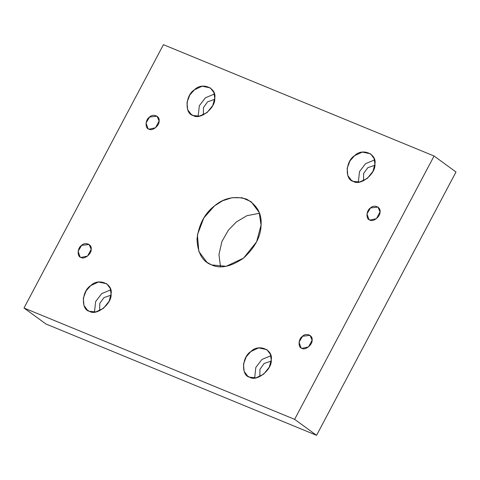 <?xml version="1.0" encoding="UTF-8"?>
<svg xmlns="http://www.w3.org/2000/svg" width="480" height="480" viewBox="0 0 480 480"><rect width="100%" height="100%" fill="white"/><g stroke="black" fill="none" stroke-linecap="round" stroke-linejoin="round"><path stroke-width="0.72" d="M369.876 220.056L376.452 218.646L380.022 211.896L377.982 207.084L370.458 207.96L366.966 213.882L368.922 219.522L369.876 220.056C365.766 219.348 366.192 210.462 370.458 207.96C374.01 204.174 381.036 207.066 380.022 211.896C380.592 216.384 373.134 222.384 369.876 220.056M353.358 181.392L359.706 181.992L367.32 178.398L372.972 171.318L374.916 164.052L374.088 158.502L370.578 153.828L362.334 152.076L354.588 155.688L349.968 160.914L347.172 168.282L347.796 175.53L351.324 180.258L353.358 181.392C344.61 179.892 345.516 161.01 354.588 155.688C362.13 147.642 377.064 153.786 374.916 164.052C376.116 173.598 360.276 186.336 353.358 181.392M358.344 182.154L359.496 171.648L365.556 163.68L374.532 159.924L365.556 163.68L359.496 171.648L358.344 182.154M363.51 180.78L363.618 173.502L367.806 167.688L374.814 165.27L367.806 167.688L363.618 173.502L363.51 180.78M193.188 115.506L199.536 116.1L207.15 112.512L212.808 105.426L214.746 98.16L213.918 92.61L210.414 87.942L202.17 86.19L194.418 89.802L189.798 95.028L187.002 102.39L187.632 109.644L191.16 114.372L193.188 115.506C184.446 114.006 185.346 95.118 194.418 89.802C201.966 81.756 216.9 87.9 214.746 98.16C215.952 107.706 200.106 120.45 193.188 115.506M198.174 116.268L199.326 105.762L205.392 97.794L214.368 94.038L205.392 97.794L199.326 105.762L198.174 116.268M203.346 114.894L203.448 107.61L207.636 101.802L214.644 99.378L207.636 101.802L203.448 107.61L203.346 114.894M148.956 129.174L155.526 127.764L159.102 121.014L157.062 116.202L149.538 117.078L146.046 123.006L148.002 128.64L148.956 129.174C144.84 128.466 145.266 119.58 149.538 117.078C153.09 113.292 160.116 116.184 159.102 121.014C159.672 125.502 152.214 131.502 148.956 129.174M81.03 257.466L87.6 256.062L91.176 249.306L89.136 244.494L81.612 245.37L78.12 251.298L80.076 256.932L81.03 257.466C76.914 256.764 77.34 247.872 81.612 245.37C85.158 241.584 92.19 244.476 91.176 249.306C91.74 253.8 84.288 259.794 81.03 257.466M89.508 311.322L95.856 311.916L103.47 308.328L109.128 301.248L111.066 293.982L110.238 288.432L106.734 283.758L98.49 282.006L90.738 285.618L86.118 290.844L83.322 298.212L83.952 305.46L87.48 310.188L89.508 311.322C80.766 309.822 81.672 290.934 90.738 285.618C98.286 277.572 113.22 283.716 111.066 293.982C112.272 303.522 96.432 316.266 89.508 311.322M94.494 312.084L95.646 301.578L101.712 293.61L110.688 289.854L101.712 293.61L95.646 301.578L94.494 312.084M99.666 310.71L99.768 303.426L103.956 297.618L110.964 295.194L103.956 297.618L99.768 303.426L99.666 310.71M249.678 377.208L256.026 377.808L263.64 374.22L269.292 367.134L271.236 359.868L270.408 354.318L266.898 349.644L258.654 347.892L250.908 351.504L246.288 356.73L243.492 364.098L244.116 371.346L247.644 376.08L249.678 377.208C240.93 375.714 241.836 356.826 250.908 351.504C258.45 343.458 273.384 349.608 271.236 359.868C272.436 369.414 256.596 382.158 249.678 377.208M254.664 377.97L255.816 367.47L261.876 359.496L270.852 355.74L261.876 359.496L255.816 367.47L254.664 377.97M259.83 376.596L259.938 369.318L264.126 363.504L271.134 361.086L264.126 363.504L259.938 369.318L259.83 376.596M301.95 348.348L308.52 346.938L312.096 340.188L310.056 335.376L302.532 336.252L299.04 342.18L300.996 347.814L301.95 348.348C297.834 347.646 298.26 338.754 302.532 336.252C306.078 332.466 313.11 335.358 312.096 340.188C312.66 344.682 305.208 350.676 301.95 348.348M211.602 264.924L226.17 266.292L243.63 258.06L256.602 241.812L261.06 225.144L259.164 212.412L251.112 201.69L242.262 197.808L232.2 197.67L222.552 200.784L214.428 205.956L203.826 217.95L197.406 234.846L198.846 251.478L206.946 262.326L211.602 264.924C202.428 261.588 197.556 252.906 196.998 238.878C198.93 224.31 204.738 213.336 214.428 205.956C223.794 198.006 234.474 195.72 246.456 199.092C257.088 205.026 261.954 213.708 261.06 225.144C260.868 236.43 255.06 247.398 243.63 258.06C231.072 266.694 220.392 268.98 211.602 264.924M220.524 266.736L218.952 254.616L221.892 241.572L228.348 230.196L236.37 221.94L246.912 215.694L259.476 213.264L246.912 215.694L236.37 221.94L228.348 230.196L221.892 241.572L218.952 254.616L220.524 266.736M434.058 156.006L456 171.984L434.058 156.006L294.63 419.346L24 308.016L45.942 323.994L316.566 435.324L294.63 419.346L316.566 435.324L456 171.984L316.566 435.324L45.942 323.994L24 308.016L163.434 44.676L434.058 156.006L163.434 44.676L24 308.016L294.63 419.346L434.058 156.006"/></g></svg>

